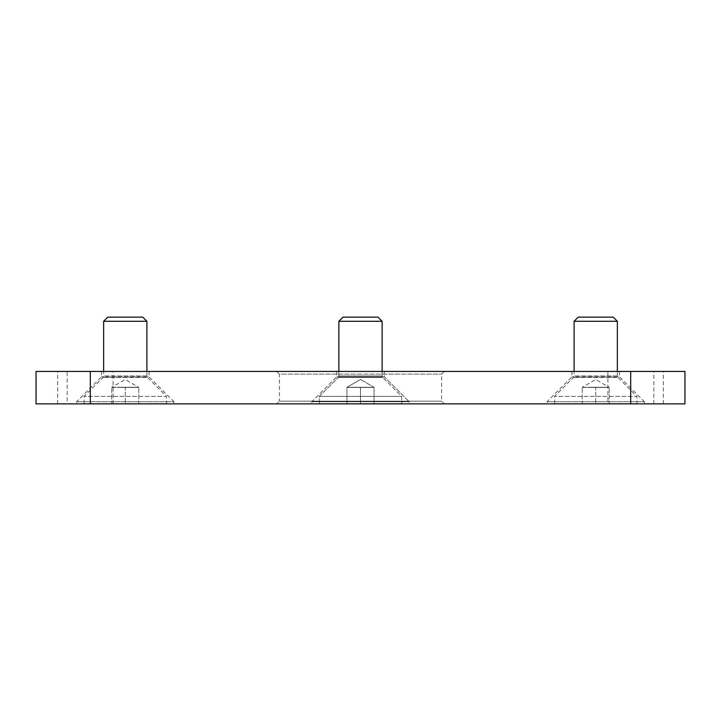 <?xml version="1.0" encoding="UTF-8"?>
<svg xmlns="http://www.w3.org/2000/svg" width="721" height="721" viewBox="0 0 721 721"><rect width="100%" height="100%" fill="white"/><g stroke="black" fill="none" stroke-linecap="round" stroke-linejoin="round"><path stroke-width="0.54" stroke-dasharray="3.6 2.7" d="M663.32 403.868L36.05 403.868L36.05 371.423L684.95 371.423L684.95 403.868L663.32 403.868L663.32 371.423M644.394 403.868L547.059 403.868L644.394 403.868L644.394 401.705L547.059 401.705L644.394 401.705L619.519 376.831L571.933 376.831L619.519 376.831L619.519 371.423L571.933 371.423L619.519 371.423M409.168 403.868L311.832 403.868L409.168 403.868L311.832 403.868L409.168 403.868L409.168 401.705L311.832 401.705L409.168 401.705L311.832 401.705L409.168 401.705L409.168 403.868M173.941 403.868L76.606 403.868L173.941 403.868L173.941 401.705L76.606 401.705L173.941 401.705L149.067 376.831L101.481 376.831L149.067 376.831L149.067 371.423L101.481 371.423L149.067 371.423M276.684 403.868L444.316 403.868L276.684 403.868L279.387 401.164L441.613 401.164L279.387 401.164L279.387 374.127L441.613 374.127L279.387 374.127L276.684 371.423L444.316 371.423L276.684 371.423M67.143 403.868L113.107 403.868L67.143 403.868L67.143 371.423L113.107 371.423L67.143 371.423M607.893 403.868L653.857 403.868L607.893 403.868L607.893 371.423L653.857 371.423L607.893 371.423M384.293 371.423L336.707 371.423L384.293 371.423L336.707 371.423L384.293 371.423L384.293 376.831L336.707 376.831L384.293 376.831L409.168 401.705L384.293 376.831L336.707 376.831L384.293 376.831L384.293 371.423M401.705 403.652L319.295 403.652L401.705 403.652L401.705 396.406L319.295 396.406L401.705 396.406L319.295 396.406L401.705 396.406L382.761 377.462L401.705 396.406L401.705 403.652L319.295 403.652L401.705 403.652M374.019 403.652L346.981 403.652L374.019 403.652L374.019 387.429L374.019 403.652L374.019 387.429L360.5 387.429L360.5 403.652L346.981 403.652L360.5 403.652L360.5 387.429L367.259 387.429L346.981 387.429L346.981 403.652L346.981 387.429L374.019 387.429L346.981 387.285L374.019 387.285L346.981 387.285L374.019 387.285L374.019 403.652M360.5 379.48L346.981 387.285L360.5 379.48L374.019 387.285L360.5 379.48M382.13 321.278L338.87 321.278L382.13 321.278L338.87 321.278L343.016 317.132L377.984 317.132L343.016 317.132L377.984 317.132L382.13 321.278L382.13 375.938L338.87 375.938L382.13 375.938L338.87 375.938L382.13 375.938L382.761 377.462L338.239 377.462L382.761 377.462L338.239 377.462L382.761 377.462L382.13 375.938L382.13 371.423M166.479 403.652L84.069 403.652L166.479 403.652L166.479 396.406L84.069 396.406L166.479 396.406L147.535 377.462L103.013 377.462L147.535 377.462L146.904 375.938L146.904 371.423M138.792 403.652L125.274 403.652L138.792 403.652L138.792 387.429L138.792 403.652M111.755 403.652L125.274 403.652L111.755 403.652L111.755 387.429L111.755 403.652M111.755 387.429L125.274 387.429L125.274 403.652L125.274 387.429L138.792 387.429L111.755 387.285L138.792 387.285L111.755 387.285L125.274 379.48L138.792 387.429L118.514 387.429L138.792 387.429M142.758 317.132L107.789 317.132M146.904 321.278L103.644 321.278M346.981 387.429L346.981 403.652L346.981 387.429L360.5 387.429L360.5 403.652L360.5 387.429L374.019 387.429L346.981 387.429M374.019 387.429L353.741 387.429L374.019 387.429M636.931 403.652L554.521 403.652L636.931 403.652L636.931 396.406L554.521 396.406L636.931 396.406L617.987 377.462L573.465 377.462L617.987 377.462L617.356 375.938L617.356 371.423M609.245 403.652L595.726 403.652L609.245 403.652L609.245 387.429L609.245 403.652M582.207 403.652L595.726 403.652L582.207 403.652L582.207 387.429L582.207 403.652M582.207 387.429L595.726 387.429L595.726 403.652L595.726 387.429L609.245 387.429L582.207 387.285L609.245 387.285L582.207 387.285L595.726 379.48L609.245 387.429L588.967 387.429L609.245 387.429M613.211 317.132L578.242 317.132M617.356 321.278L574.096 321.278M57.68 403.868L57.68 371.423M146.904 375.938L103.644 375.938L146.904 375.938M617.356 375.938L574.096 375.938L617.356 375.938M653.857 403.868L653.857 371.423M113.107 403.868L113.107 371.423M444.316 371.423L441.613 374.127L441.613 401.164L444.316 403.868M336.707 371.423L336.707 376.831L311.832 401.705L311.832 403.868L311.832 401.705L336.707 376.831L336.707 371.423M101.481 371.423L101.481 376.831L76.606 401.705L76.606 403.868M571.933 371.423L571.933 376.831L547.059 401.705L547.059 403.868M319.295 403.652L319.295 396.406L338.239 377.462L319.295 396.406L319.295 403.652M338.87 321.278L338.87 375.938L338.239 377.462L338.87 375.938L338.87 371.423M84.069 403.652L84.069 396.406L103.013 377.462L103.644 375.938L103.644 371.423M554.521 403.652L554.521 396.406L573.465 377.462L574.096 375.938L574.096 371.423"/><path stroke-width="1.08" d="M630.686 403.868L36.05 403.868L36.05 371.423L684.95 371.423L684.95 403.868L630.686 403.868L630.686 371.423M90.314 403.868L90.314 371.423M343.016 317.132L377.984 317.132L382.13 321.278L338.87 321.278L343.016 317.132M382.13 371.423L382.13 321.278M107.789 317.132L142.758 317.132L146.904 321.278L103.644 321.278L107.789 317.132M146.904 371.423L146.904 321.278M578.242 317.132L613.211 317.132L617.356 321.278L574.096 321.278L578.242 317.132M617.356 371.423L617.356 321.278M338.87 371.423L338.87 321.278M103.644 371.423L103.644 321.278M574.096 371.423L574.096 321.278"/></g></svg>
